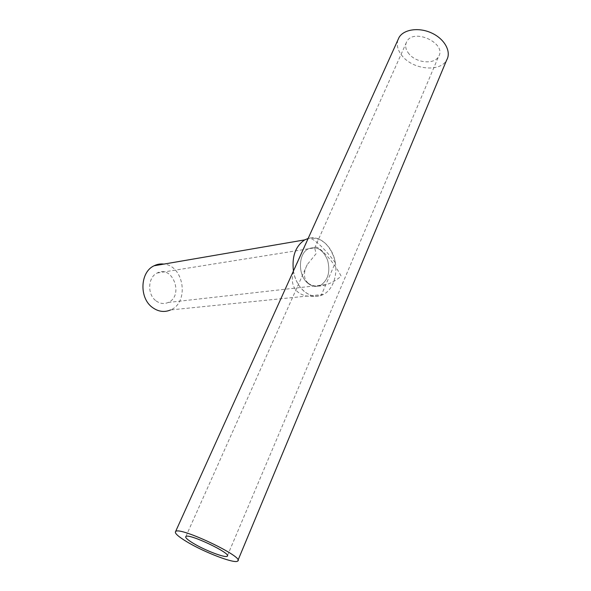 <?xml version="1.0" encoding="UTF-8"?>
<svg xmlns="http://www.w3.org/2000/svg" width="591" height="591" viewBox="0 0 591 591"><rect width="100%" height="100%" fill="white"/><g stroke="black" fill="none" stroke-linecap="round" stroke-linejoin="round"><path stroke-width="0.44" stroke-dasharray="2.96 2.22" d="M335.319 262.685C329.697 255.209 324.26 249.055 319.014 244.238C313.828 239.577 310.297 237.619 308.421 238.365L293.498 271.372C296.113 287.965 309.95 299.615 321.209 295.389L335.319 262.685C332.859 246.883 319.938 234.886 308.421 238.365M293.498 271.372C291.016 280.326 292.442 287.196 297.775 291.976C303.39 296.483 311.198 297.613 321.209 295.389M307.689 283.104C297.746 275.229 298.167 253.694 308.273 248.855C316.577 245.753 323.004 249.498 327.569 260.106C330.495 271.535 328.227 279.905 320.75 285.217C316.355 287.329 312.004 286.628 307.689 283.104C297.746 275.229 298.167 253.694 308.273 248.855C316.577 245.753 323.004 249.498 327.569 260.106C330.495 271.535 328.227 279.905 320.75 285.217C316.355 287.329 312.004 286.628 307.689 283.104M308.022 283.067C303.545 278.767 303.279 272.614 307.231 264.62L316.104 253.679L314.663 247.828C315.387 246.137 317.899 247.201 322.184 251.005C329.933 258.444 336.264 266.837 341.17 276.167C336.671 280.001 331.839 282.793 326.683 284.552C318.66 287.071 312.447 286.583 308.022 283.067M409.149 54.04C405.5 49.622 404.732 45.433 406.837 41.466C413.907 27.77 447.247 43.675 438.537 56.588C434.296 64.722 416.448 63.038 409.149 54.04M397.854 40.092C396.369 45.492 397.942 50.922 402.589 56.381C413.56 69.782 440.206 72.346 446.633 60.097M156.113 300.915C160.043 303.73 164.069 304.239 168.191 302.466C184.2 295.796 172.661 264.569 157.184 273.02C147.757 277.157 147.041 294.643 156.113 300.915M293.431 270.981C294.99 279.587 298.536 286.362 304.077 291.297C310.497 296.483 316.968 297.524 323.476 294.429C333.516 289.339 338.421 273.219 334.521 259.057C329.165 243.492 320.374 236.614 308.147 238.439M323.476 294.429L170.577 309.943C189.438 302.459 184.119 265.751 163.921 264.081M168.191 302.466L326.683 284.552M157.184 273.02L314.663 247.828M227.446 555.673L438.537 56.588M185.869 536.51L307.231 264.62M314.604 248.102L406.837 41.466M237.641 561.103L237.996 560.253"/><path stroke-width="0.89" d="M193.161 543.225C187.428 539.738 184.998 537.5 185.869 536.51C188.655 532.979 232.492 553.885 227.21 556.227C225.297 558.192 204.663 550.251 193.161 543.225M237.996 560.253L446.633 60.097C451.554 51.942 444.934 39.279 432.065 33.207C419.263 27.031 403.852 29.188 399.065 37.41L397.854 40.092M186.69 541.674C203.895 552.157 234.634 564.006 237.641 561.103C245.745 557.675 179.605 526.13 175.608 531.516C174.323 533.03 178.017 536.421 186.69 541.674M308.147 238.439L304.757 239.88C295.552 246.041 291.777 256.405 293.431 270.981M163.921 264.081C160.486 263.638 157.199 264.207 154.066 265.78C139.993 272.037 139.011 298.292 152.641 307.623C158.499 311.76 164.475 312.536 170.577 309.943M227.21 556.227L227.446 555.673M175.608 531.516L399.065 37.41M154.066 265.78L304.757 239.88"/></g></svg>
